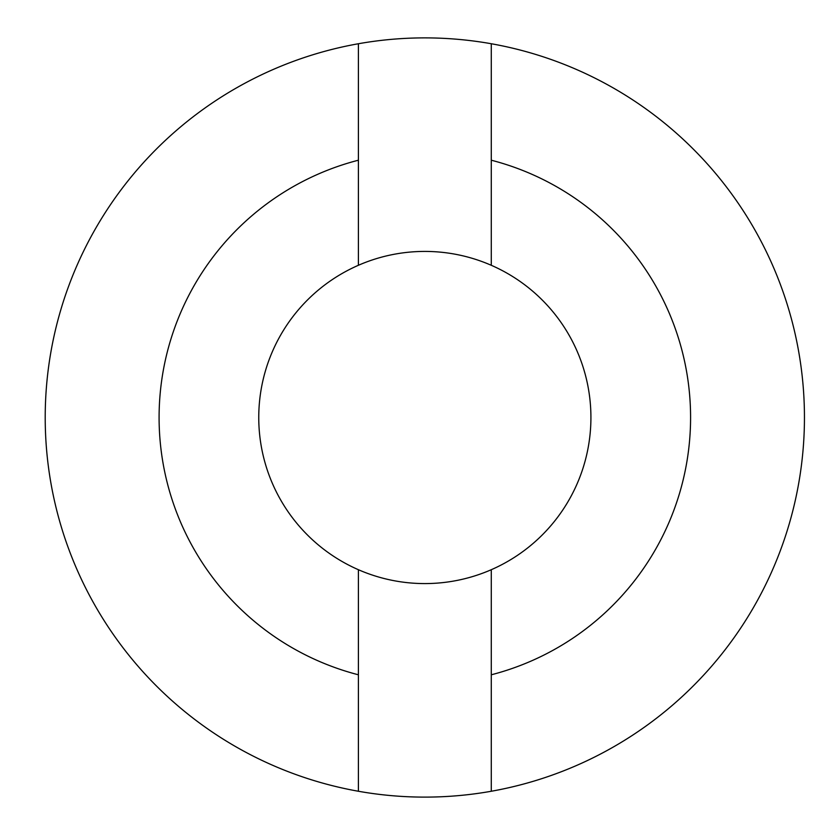 <?xml version="1.0" encoding="UTF-8"?>
<svg xmlns="http://www.w3.org/2000/svg" width="835" height="835" viewBox="0 0 835 835"><rect width="100%" height="100%" fill="white"/><g stroke="black" fill="none" stroke-linecap="round" stroke-linejoin="round"><path stroke-width="1.25" d="M358.403 791.256A379.612 379.612 0 0 0 804.449 417.5A379.612 379.612 0 0 0 358.403 43.744A379.612 379.612 0 0 0 358.403 791.256L358.403 569.721M491.272 43.744L491.272 265.279M424.838 251.418A166.082 166.082 0 0 0 258.756 417.5A166.082 166.082 0 0 0 424.838 583.582A166.082 166.082 0 0 0 590.919 417.5A166.082 166.082 0 0 0 424.838 251.418A166.082 166.082 0 0 0 258.756 417.5A166.082 166.082 0 0 0 424.838 583.582A166.082 166.082 0 0 0 590.919 417.5A166.082 166.082 0 0 0 424.838 251.418M491.272 569.721L491.272 674.795A265.728 265.728 0 0 0 491.272 160.205M358.403 265.279L358.403 160.205A265.728 265.728 0 0 0 358.403 674.795M358.403 160.205L358.403 43.744M491.272 674.795L491.272 791.256"/></g></svg>
